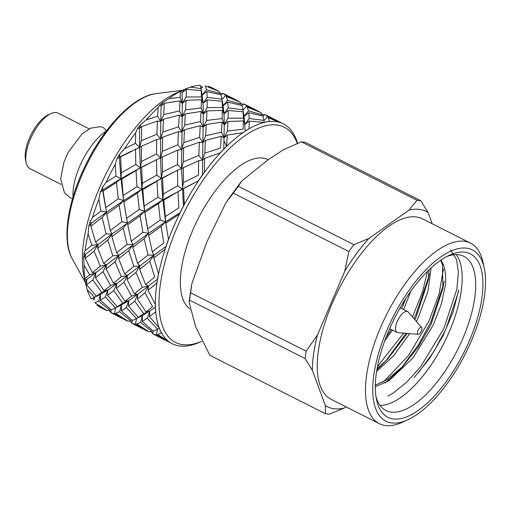 <?xml version="1.0" encoding="UTF-8"?>
<svg xmlns="http://www.w3.org/2000/svg" width="511" height="511" viewBox="0 0 511 511"><rect width="100%" height="100%" fill="white"/><g stroke="black" fill="none" stroke-linecap="round" stroke-linejoin="round"><path stroke-width="0.77" d="M281.587 123.042A123.17 52.052 -63.2 0 1 283.254 123.796A123.17 52.052 -63.2 0 1 283.298 123.822M297.479 143.048A123.17 52.052 116.8 0 0 296.297 139.554A123.17 52.052 116.8 0 0 293.991 134.559A123.17 52.052 116.8 0 0 285.694 125.221A123.17 52.052 116.8 0 0 283.343 123.847A123.17 52.052 116.8 0 0 281.676 123.087A123.17 52.052 116.8 0 0 269.418 121.516A123.17 52.052 116.8 0 0 264.085 122.448A123.17 52.052 116.8 0 0 249.068 128.798A123.17 52.052 116.8 0 0 242.942 132.707A123.17 52.052 116.8 0 0 226.635 146.357A123.17 52.052 116.8 0 0 220.318 152.859A123.17 52.052 116.8 0 0 204.311 172.469A123.17 52.052 116.8 0 0 198.421 180.926A123.17 52.052 116.8 0 0 184.286 204.585A123.17 52.052 116.8 0 0 179.399 214.173A123.17 52.052 116.8 0 0 168.521 239.557A123.17 52.052 116.8 0 0 165.11 249.336A123.17 52.052 116.8 0 0 158.557 273.966A123.17 52.052 116.8 0 0 156.96 282.979A123.17 52.052 116.8 0 0 155.363 304.396A123.17 52.052 116.8 0 0 155.74 311.761A123.17 52.052 116.8 0 0 159.253 327.966A123.17 52.052 116.8 0 0 161.565 332.961A123.17 52.052 116.8 0 0 169.85 342.313A123.17 52.052 116.8 0 0 172.22 343.699A123.17 52.052 116.8 0 0 173.868 344.452A123.17 52.052 116.8 0 0 186.119 346.036A123.17 52.052 116.8 0 0 191.453 345.104A123.17 52.052 116.8 0 0 200.293 341.968L201.57 341.386A120.577 50.959 116.8 0 1 189.096 344.733A120.577 50.959 116.8 0 1 174.283 234.223A120.577 50.959 116.8 0 1 276.956 125.003A120.577 50.959 116.8 0 1 297.166 143.157M172.175 343.679A123.17 52.052 -63.2 0 1 172.13 343.654A123.17 52.052 -63.2 0 1 169.761 342.268M161.553 332.974L157.727 334.481L169.799 342.281M161.476 332.917A123.17 52.052 -63.2 0 1 159.164 327.921M155.721 311.793L149.455 316.603L159.208 327.921M155.651 311.716A123.17 52.052 -63.2 0 1 155.274 304.352M202.075 94.739L200.35 85.331A123.17 52.052 -63.2 0 0 190.373 87.074L184.292 89.482L182.076 92.663L181.207 90.786L180.396 91.29A123.17 52.052 -63.2 0 0 168.937 98.597L162.964 102.424L161.125 106.033L159.611 105.228L158.097 107.661A123.17 52.052 -63.2 0 0 146.28 119.83L140.793 124.595L139.516 128.274L137.51 128.619L135.645 132.86A123.17 52.052 -63.2 0 0 124.62 148.682L119.957 153.817L119.357 157.203L117.051 158.678L115.231 164.401A123.17 52.052 -63.2 0 0 106.077 182.338L102.487 187.23L106.767 214.109L110.306 230.531L111.935 234.057L111.877 236.772L116.61 252.747L118.871 255.296L118.673 258.764L124.62 273.979L127.456 275.486L127.137 279.638L134.393 293.825L137.734 294.253L148.426 286.083L148.113 290.235L155.325 304.352M148.113 290.235L156.915 282.985M156.871 282.928A123.17 52.052 -63.2 0 1 158.467 273.922M131.033 151.333L119.357 157.203L120.622 156.832L121.375 172.763L120.935 178.62L121.81 179.003L123.598 200.606L127.744 224.706L131.282 241.128L132.911 244.654L132.854 247.369L137.587 263.35L139.848 265.899L153.888 255.257L153.824 257.972L158.544 273.909M153.824 257.972L165.059 249.355M165.021 249.291A123.17 52.052 -63.2 0 1 168.432 239.512M120.622 156.832L139.612 147.366L139.516 128.274L141.719 126.543L141.4 140.653L139.612 147.366L141.355 146.299L141.458 161.444L140.327 167.806L141.592 167.429L142.345 183.366L141.911 189.217L142.786 189.607L144.575 211.203L148.509 233.355L165.551 221.806L168.521 239.493M166.037 222.962L179.342 214.192M179.31 214.128A123.17 52.052 -63.2 0 1 184.196 204.541M141.719 126.543L157.414 121.03L160.754 121.458L161.125 106.033L164.338 103.267L163.724 114.541L160.754 121.458L163.488 119.184L162.894 131.972L160.486 138.871L162.69 137.146L162.377 151.256L160.582 157.969L162.332 156.896L162.428 172.047L161.304 178.409L162.568 178.032L163.322 193.969L162.888 199.82L183.545 188.636L184.292 204.521M183.545 188.636L198.357 180.939M198.332 180.881A123.17 52.052 -63.2 0 1 204.221 172.424M164.338 103.267L180.038 100.884L182.299 103.433L182.076 92.663L186.266 89.278L186.157 96.988L182.299 103.433L186.042 100.316L185.55 109.865L182.101 116.636L185.314 113.87L184.695 125.144L181.731 132.062L184.465 129.781L183.871 142.569L181.462 149.474L183.666 147.749L183.347 161.853L181.558 168.573L198.67 160.735L202.433 160.077L204.643 158.346L204.323 172.418M204.643 158.346L220.254 152.859M220.228 152.815A123.17 52.052 -63.2 0 1 226.545 146.306M206.501 89.706L220.535 93.615L218.765 91.29L205.358 85.944L206.501 89.706L202.139 95.052L206.802 91.546L207.21 97.294L203.052 103.267L207.242 99.881L207.127 107.585L203.276 114.036L207.012 110.919L206.527 120.468L203.071 127.233L206.284 124.473L205.671 135.741L202.701 142.665L205.435 140.384L221.212 136.328L224.048 137.836L227.261 135.07L226.648 146.312M227.261 135.07L242.878 132.7M242.853 132.662A123.17 52.052 -63.2 0 1 248.978 128.753M227.478 100.309L241.505 104.212L239.742 101.887L226.328 96.541L227.478 100.309L223.115 105.656L227.778 102.149L228.181 107.898L224.022 113.864L228.213 110.478L228.104 118.188L224.252 124.639L227.989 121.522L243.37 120.941L244.999 124.467L249.189 121.081L249.081 128.766M249.189 121.081L264.021 122.429M263.995 122.404A123.17 52.052 -63.2 0 1 269.329 121.471M281.618 123.062L268.281 117.747L269.425 121.503M119.619 311.767L130.957 320.953L127.916 321.119L115.773 313.281L119.619 311.767L121.407 305.054L121.324 310.841L132.311 320.512L142.384 315.651L140.595 322.371L151.927 331.55L148.893 331.722L136.75 323.878L140.595 322.371M121.324 310.841L126.332 307.577L136.45 318.487M114.534 313.518L111.82 313.166L126.945 320.812L114.534 313.518L115.531 307.897M109.271 310.503L110.951 312.649L111.813 313.045M103.113 191.159L116.489 182.338L120.935 178.62L102.628 190.003L100.252 192.449L98.847 199.207A123.17 52.052 -63.2 0 0 92.465 217.501L90.096 221.576L90.964 223.454L90.901 226.169L95.634 242.144L97.895 244.692L97.697 248.167L103.644 263.376L106.48 264.883L106.167 269.035L113.416 283.222L116.757 283.65L116.457 288.447L124.971 301.33L128.74 300.672L128.485 306L138.289 317.382L143.661 313.671L149.71 311.276L147.302 318.174L157.426 329.09L156.174 329.78L159.272 328.196M128.485 306L134.763 301.177L143.661 313.671M132.138 320.378L131.927 323.252L132.79 323.648M135.511 324.115L132.79 323.763L147.915 331.409L135.511 324.115L136.507 318.5M156.174 329.78L153.287 331.115L142.301 321.445L142.384 315.651L138.289 317.382M149.455 316.603L149.71 311.276L145.948 311.934L152.559 306.696L144.977 292.854L148.426 286.083L142.32 287.31L135.99 272.344L139.848 265.899L139.644 269.367L149.723 261.23L154.769 277.013L145.59 284.576L148.426 286.083L157.503 279.044M90.901 226.169L102.2 217.501L106.563 212.154L90.964 223.454L88.748 226.635L88.109 233.866A123.17 52.052 -63.2 0 0 85.126 250.729L83.996 253.475L85.503 254.28L85.19 258.432L92.44 272.619L95.781 273.053L95.487 277.843L104.001 290.727L107.764 290.069L107.508 295.396L117.313 306.779L121.407 305.054L128.74 300.672L137.734 294.253L137.433 299.05L144.977 292.854M137.433 299.05L145.948 311.934M130.248 321.106L131.927 323.252M153.115 330.975L152.904 333.849L153.76 334.245M157.477 329.103L156.487 334.718L153.766 334.366L154.756 334.871M156.487 334.718L168.892 342.012L154.75 334.871M142.301 321.445L147.302 318.174M151.218 331.703L152.904 333.849M110.951 312.649L111.168 309.775M262.399 114.636L264.724 114.624L265.496 115.064M265.701 114.93L267.694 116.693L280.826 122.576M241.422 104.033L243.753 104.02L244.52 104.468M244.724 104.327L246.724 106.09L259.85 111.973M248.455 110.913L247.305 107.144L260.712 112.49L262.482 114.815L248.455 110.913L244.092 116.259L242.821 109.194L244.022 115.94M267.694 116.693L263.912 120.583M264.724 114.624L262.973 116.086L263.88 120.392L249.157 118.495L244.999 124.467L243.389 118.15L243.127 111.839L244.092 116.259L248.755 112.746L262.973 116.08M248.755 112.746L249.157 118.495M220.445 93.436L222.777 93.417L223.55 93.864M223.748 93.73L225.747 95.487L238.873 101.376M227.778 102.149L241.997 105.483L242.821 109.194M228.181 107.898L242.904 109.795M228.213 110.478L243.127 111.839M228.104 118.188L243.389 118.15M225.747 95.487L221.966 99.383M222.777 93.417L221.027 94.886M243.37 120.941L243.115 129.162L227.497 131.065L224.048 137.836L221.467 132.145L221.991 122.091L224.252 124.639L222.138 118.565L222.394 110.344L224.022 113.864L222.419 107.553L222.157 101.242L223.115 105.656L221.844 98.591L223.052 105.336M227.989 121.522L227.497 131.065M216.913 90.268L208.488 86.378A123.17 52.052 -63.2 0 1 212.033 87.803L217.903 90.773M206.802 91.546L221.02 94.88L221.844 98.591M207.21 97.294L221.927 99.191M207.242 99.881L222.157 101.242M207.127 107.585L222.419 107.553M207.012 110.919L222.394 110.344M206.527 120.468L222.138 118.565M206.284 124.473L221.991 122.091M205.671 135.741L221.467 132.145M200.663 86.749A120.577 50.959 -63.2 0 1 201.443 86.838A120.577 50.959 -63.2 0 1 202.688 87.03L200.989 88.78M221.212 136.328L220.56 148.03L204.841 153.172L202.433 160.077L198.843 155.421L199.36 142.23L202.701 142.665L199.59 137.427L200.235 125.725L203.071 127.233L200.491 121.541L201.015 111.487L203.276 114.036L201.168 107.962L201.417 99.741L203.052 103.267L201.443 96.949L201.181 90.639L202.139 95.052L200.874 87.994M205.435 140.384L204.841 153.172M190.373 87.074L200.957 88.588M186.266 89.278L201.181 90.639M186.157 96.988L201.443 96.949M186.042 100.316L201.417 99.741M185.55 109.865L201.168 107.962M185.314 113.87L201.015 111.487M184.695 125.144L200.491 121.541M184.465 129.781L200.235 125.725M183.871 142.569L199.59 137.427M183.666 147.749L199.36 142.23M183.347 161.853L198.843 155.421M198.67 160.735L198.434 175.145L183.404 182.651L182.28 189.013L177.745 185.704L177.464 170.297L181.558 168.573L177.458 164.542L177.7 150.132L181.462 149.474L177.873 144.817L178.39 131.634L181.731 132.062L178.614 126.83L179.265 115.122L182.101 116.636L179.514 110.938L180.038 100.884M183.308 167.499L183.404 182.651M180.396 91.29L180.191 97.358L168.937 98.597M163.724 114.541L179.514 110.938M163.488 119.184L179.265 115.122M162.894 131.972L178.614 126.83M162.69 137.146L178.39 131.634M162.377 151.256L177.873 144.817M162.332 156.896L177.7 150.132M162.428 172.047L177.458 164.542M162.568 178.032L177.464 170.297M163.322 193.969L177.745 185.704M84.059 264.985L89.636 274.886L84.762 278.763A123.17 52.052 -63.2 0 1 84.059 264.985L83.663 257.889L85.503 254.28L111.935 234.057L144.575 211.203L162.888 199.82L163.763 200.21L182.28 189.013L193.956 183.136M98.847 199.207L100.922 211.152L106.563 212.154L123.598 200.606L141.911 189.217L161.304 178.409L172.98 172.533M183.443 205.959L181.558 168.573L182.299 103.433L180.191 97.358M177.956 191.766L178.888 207.856L165.283 216.607L165.551 221.806L160.237 220.03L158.442 203.538L162.888 199.82L157.912 197.252L156.979 181.169L161.304 178.409L156.775 175.101L156.494 159.7L160.582 157.969L156.481 153.945L156.724 139.529L160.486 138.871L156.896 134.214L157.414 121.03M163.763 200.21L165.283 216.607M158.097 107.661L157.637 116.227L146.28 119.83M141.4 140.653L156.896 134.214M141.355 146.299L156.724 139.529M141.458 161.444L156.481 153.945M141.592 167.429L156.494 159.7M142.345 183.366L156.775 175.101M142.786 189.607L156.979 181.169M144.313 206.01L157.912 197.252M145.06 212.359L158.442 203.538M147.551 228.941L160.237 220.03M84.762 278.763L84.781 279.817L86.787 279.472L148.509 233.355L148.714 235.309L161.086 226.399L165.551 221.806L180 212.723M119.357 157.203L120.935 178.62L140.327 167.806L152.003 161.936M168.132 237.213L165.551 221.806L162.888 199.82L161.304 178.409L160.582 157.969L160.754 121.458L157.637 116.227M139.644 269.367L145.59 284.576M132.854 247.369L144.147 238.701L148.03 255.04L137.587 263.35M127.744 224.706L140.116 215.795L142.869 232.352L131.282 241.128M124.084 201.756L137.465 192.941L139.26 209.427L126.581 218.338M121.81 179.003L136.009 170.565L136.942 186.649L123.336 195.406M135.517 149.097L135.798 164.504L121.375 172.763M135.645 132.86L135.511 143.342L124.62 148.682M149.723 261.23L153.888 255.257L148.03 255.04M144.147 238.701L148.509 233.355L142.869 232.352M140.116 215.795L144.575 211.203L139.26 209.427M137.465 192.941L141.911 189.217L136.942 186.649M136.009 170.565L140.327 167.806L135.798 164.504M147.155 226.609L144.575 211.203L141.911 189.217L140.327 167.806L139.612 147.366L135.511 143.342M127.137 279.638L135.99 272.344M134.393 293.825L142.32 287.31M118.673 258.764L128.753 250.626L133.799 266.41L124.62 273.979M111.877 236.772L123.177 228.104L127.054 244.443L116.61 252.747M106.767 214.109L119.14 205.192L121.893 221.755L110.306 230.531M116.489 182.338L118.29 198.83L105.605 207.741M115.231 164.401L115.965 176.052L106.077 182.338M87.1 289.526L94.503 297.287L91.424 298.871A123.17 52.052 -63.2 0 1 87.1 289.526L85.503 283.145L86.787 279.472L86.531 284.799L96.336 296.182L100.431 294.451L107.764 290.069L116.757 283.65L139.848 265.899L133.799 266.41M128.753 250.626L132.911 244.654L127.054 244.443M123.177 228.104L127.539 222.758L121.893 221.755M119.14 205.192L123.598 200.606L118.29 198.83M126.179 216.006L123.598 200.606L120.935 178.62L115.965 176.052M116.457 288.447L124.001 282.251L131.583 296.093L124.971 301.33M106.167 269.035L115.02 261.747L121.343 276.707L113.416 283.222M97.697 248.167L107.776 240.023L112.822 255.813L103.644 263.376M102.2 217.501L106.077 233.84L95.634 242.144M92.465 217.501L100.922 211.152M134.763 301.177L137.734 294.253L131.583 296.093M124.001 282.251L127.456 275.486L121.343 276.707M115.02 261.747L118.871 255.296L112.822 255.813M107.776 240.023L111.935 234.057L106.077 233.84M107.508 295.396L113.793 290.574L122.685 303.068L117.313 306.779M95.487 277.843L103.024 271.648L110.612 285.489L104.001 290.727M85.19 258.432L94.043 251.144L100.367 266.103L92.44 272.619M88.109 233.866L91.846 245.21L85.126 250.729M126.332 307.577L128.74 300.672L122.685 303.068M113.793 290.574L116.757 283.65L110.612 285.489M103.024 271.648L106.48 264.883L100.367 266.103M94.043 251.144L97.895 244.692L91.846 245.21M98.642 301.164L109.98 310.349L106.94 310.516L94.803 302.678L98.642 301.164L100.431 294.451L100.354 300.244L105.355 296.974L115.48 307.89L114.221 308.58L119.35 305.993M100.354 300.244L111.341 309.915L114.221 308.58M86.531 284.799L92.817 279.971L101.715 292.471L96.336 296.182M121.407 305.054L115.48 307.89M105.355 296.974L107.764 290.069L101.715 292.471M92.817 279.971L95.781 273.053L89.636 274.886M98.374 295.39L93.251 297.977M100.431 294.451L94.503 297.287M96.93 305.08L105.969 310.209L100.91 307.654A123.17 52.052 -63.2 0 1 96.93 305.08M391.202 329.448A59.123 24.988 -63.2 0 1 386.188 336.96M404.808 300.129A59.123 24.988 -63.2 0 1 401.729 308.618M189.728 308.733A84.277 35.617 -63.2 0 1 199.443 216.14A84.277 35.617 -63.2 0 1 267.898 159.617L268.16 159.751M161.086 226.399L163.846 242.955L152.252 251.731L153.888 255.257L165.973 246.436M148.714 235.309L152.252 251.731M94.554 297.3L94.088 299.944A120.577 50.959 -63.2 0 1 92.612 298.309M85.503 283.145A120.577 50.959 -63.2 0 1 85.05 281.146A120.577 50.959 -63.2 0 1 84.781 279.817M83.663 257.889A120.577 50.959 -63.2 0 1 83.996 253.475M88.748 226.635A120.577 50.959 -63.2 0 1 90.096 221.576M100.252 192.449A120.577 50.959 -63.2 0 1 102.487 187.23M117.051 158.678A120.577 50.959 -63.2 0 1 119.957 153.817M137.51 128.619A120.577 50.959 -63.2 0 1 140.793 124.595M159.611 105.228A120.577 50.959 -63.2 0 1 162.964 102.424M181.207 90.786A120.577 50.959 -63.2 0 1 181.284 90.754A120.577 50.959 -63.2 0 1 184.292 89.482M85.05 281.146L83.836 275.391A115.39 48.769 -63.2 0 1 106.652 172.546A115.39 48.769 -63.2 0 1 175.931 93.187L181.284 90.754M102.628 190.003L105.209 205.409M246.724 106.09L242.942 109.98M243.753 104.02L241.997 105.49M202.139 95.052L203.052 103.267L203.276 114.036L202.458 174.883M223.115 105.656L224.022 113.864L224.252 124.639L223.767 149.084M244.092 116.259L245.191 131.084M223.971 140.595L226.603 146.389M142.384 315.651L155.357 307.309M140.327 316.59L135.198 319.183M61.096 184.388L30.008 168.675A31.12 13.152 -63.2 0 1 26.157 162.702L25.55 159.828A28.527 12.053 -63.2 0 1 31.19 134.406A28.527 12.053 -63.2 0 1 48.315 114.79L50.991 113.57A31.12 13.152 -63.2 0 1 58.082 113.135L89.176 128.849M73.028 196.971A45.377 19.175 -63.2 0 1 106.377 130.988A9.722 8.719 97.3 0 0 100.201 126.683L90.722 128.133L82.162 133.697L68.084 152.565L63.881 162.377L60.694 178.85L64.488 192.851L69.962 197.585L72.543 198.613M26.157 162.702A31.12 13.152 -63.2 0 1 32.308 134.974A31.12 13.152 -63.2 0 1 50.991 113.57M418.215 334.322L397.967 332.68A11.67 4.931 -63.2 0 1 397.852 332.667A11.67 4.931 -63.2 0 1 397.149 332.45A11.67 4.931 -63.2 0 1 397.277 321.374A11.67 4.931 -63.2 0 1 407.676 311.621A11.67 4.931 -63.2 0 1 408.346 312.151L421.677 327.481A3.89 1.642 -63.2 0 1 421.166 331.518A3.89 1.642 -63.2 0 1 418.215 334.322A3.89 1.642 -63.2 0 1 418.177 334.315A3.89 1.642 -63.2 0 1 418.253 329.997A3.89 1.642 -63.2 0 1 421.677 327.481M312.349 370.309L305.099 358.524L189.555 300.123L189.076 302.231L195.719 326.951L209.861 355.311L325.405 413.712L325.309 405.536L312.349 370.309A109.443 46.252 -63.2 0 1 317.465 334.967L344.721 271.367L348.866 251.54L233.323 193.139L225.881 202.778L206.77 242.163L191.919 283.471L190.616 292.784L306.159 351.185L317.465 334.967M301.349 141.847L283.273 149.832L268.256 159.688L241.684 181.066L238.337 186.304L353.88 244.705L368.853 238.471L409.075 210.098L416.893 200.248L301.349 141.847L305.297 142.358L420.84 200.759L428.09 212.55L432.229 223.792M345.973 406.826L344.325 407.989L329.352 414.217L325.405 413.712M344.721 271.367A109.443 46.252 -63.2 0 1 368.853 238.471M344.325 407.989A109.443 46.252 -63.2 0 1 325.309 405.536M409.075 210.098A109.443 46.252 -63.2 0 1 428.09 212.55M407.727 419.825L402.374 422.258A101.133 42.739 -63.2 0 1 379.322 423.683L331.083 399.295A101.133 42.739 -63.2 0 1 332.233 303.317A101.133 42.739 -63.2 0 1 422.322 218.785L470.561 243.166A101.133 42.739 -63.2 0 1 483.087 262.571L484.3 268.326A95.947 40.548 -63.2 0 1 465.323 353.836A95.947 40.548 -63.2 0 1 407.727 419.825A95.947 40.548 -63.2 0 1 386.948 330.112A95.947 40.548 -63.2 0 1 443.497 255.123A95.947 40.548 -63.2 0 1 484.3 268.326M379.322 423.683A101.133 42.739 -63.2 0 1 380.471 327.698A101.133 42.739 -63.2 0 1 470.561 243.166M388.89 330.362A91.533 38.683 -63.2 0 1 449.565 255.142A91.533 38.683 -63.2 0 1 463.662 352.999A91.533 38.683 -63.2 0 1 376.511 399.679A91.533 38.683 -63.2 0 1 388.89 330.362M189.555 300.123L190.616 292.784M233.323 193.139L238.337 186.304M306.159 351.185L305.099 358.524M420.84 200.759L416.893 200.248M353.88 244.705L348.866 251.54M458.386 292.024L445.713 329.627L433.552 352.009L418.503 372.596M450.53 249.943L456.515 259.364L458.418 272.306L456.828 289.315L443.823 328.669L420.636 366.713L406.737 382.132L393.157 393.08L387.97 396.153M446.818 256.496A86.353 36.492 -63.2 0 1 463.892 256.362A86.353 36.492 -63.2 0 1 457.511 349.888A86.353 36.492 -63.2 0 1 385.99 410.493A86.353 36.492 -63.2 0 1 375.975 396.664M380.075 405.389A86.353 36.492 116.8 0 0 443.982 343.047A86.353 36.492 116.8 0 0 456.278 254.619M443.401 284.972L430.824 322.096L418.241 345.142L402.649 366.183M440.591 260.31L442.443 264.551L442.896 288.357L431.143 324.217L418.337 346.88L402.444 366.713L397.386 371.938L385.134 382.975M443.459 268.875L439.102 293.908L428.927 321.138L408.461 355.637L383.62 381.717M428.512 277.447L415.928 314.572L413.993 318.64M405.996 333.332L386.373 360.229M407.241 333.428L387.549 359.182L376.856 369.887M427.547 271.303L422.476 292.126L412.479 316.903M403.639 333.14L377.457 366.591M402.444 366.713L387.07 379.654L375.33 385.211M429.106 269.789L428.007 280.826L416.254 316.686L414.843 319.624M387.549 359.182L377.073 368.642M406.034 298.22L402.444 306.792M375.31 386.706L389.043 380.657L412.939 357.975L433.124 325.213L441.242 304.371L445.541 284.627A74.549 31.51 116.8 0 0 440.923 260.08M431.067 267.949L427.95 291.238L418.228 317.689L416.42 321.438M409.707 333.632L393.668 355.688L376.607 371.465M410.895 291.091L403.613 309.57M392.365 330.036L384.687 340.958M414.089 377.591L429.451 358.633L442.839 336.161L452.906 312.483L458.776 289.871M85.324 282.379L72.211 258.681A96.151 40.637 -63.2 0 1 87.649 162.945A96.151 40.637 -63.2 0 1 155.58 93.737L182.433 90.243M279.836 122.072L265.873 115.013M258.866 111.468L244.903 104.416M237.89 100.871L223.927 93.813M263.791 119.798L264.206 122.353M72.211 258.681C61.39 240.323 67.822 199.788 86.761 162.702C105.381 125.316 134.316 95.915 155.58 93.737M389.631 328.65L397.149 332.45M400.158 307.82L407.676 311.621M189.14 301.726L191.433 286.026M227.516 200.338L240.815 182.178M429.214 273.653L428.007 280.826M444.11 281.178L442.896 288.357"/></g></svg>
